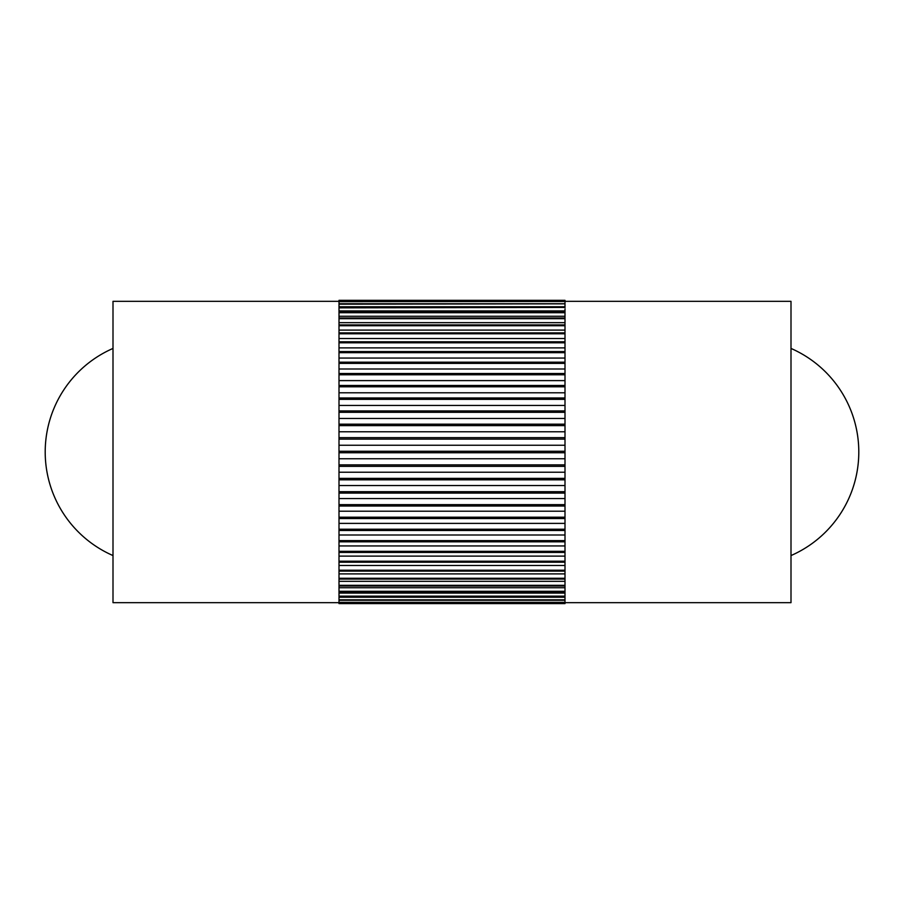 <?xml version="1.0" encoding="UTF-8"?>
<svg xmlns="http://www.w3.org/2000/svg" width="904" height="904" viewBox="0 0 904 904"><rect width="100%" height="100%" fill="white"/><g stroke="black" fill="none" stroke-linecap="round" stroke-linejoin="round"><path stroke-width="1.36" d="M113 348.435A113 113 0 0 0 113 555.564M339 602.663L113 602.663L113 301.337L339 301.337M565 301.337L791 301.337L791 602.663L565 602.663M791 555.564A113 113 0 0 0 791 348.435M565 300.388L565 301.484L339 301.484L339 300.388L565 300.388L339 300.32L565 300.32M565 301.676L565 303.846L339 303.846L339 301.676L565 301.484M565 304.173L565 307.405L339 307.405L339 304.173L565 303.846M565 307.857L565 312.129L339 312.129L339 307.857L565 307.405M565 312.705L565 317.982L339 317.982L339 312.705L565 312.705L565 312.129M565 318.683L565 324.909L339 324.909L339 318.683L565 318.683L565 317.982M565 325.722L565 332.864L339 332.864L339 325.722L565 325.722L565 324.909M565 333.779L565 341.78L339 341.78L339 333.779L565 333.779L565 332.864M565 342.786L565 351.577L339 351.577L339 342.786L565 342.786L565 341.78M565 352.684L565 362.188L339 362.188L339 352.684L565 352.684L565 351.577M565 363.374L565 373.51L339 373.51L339 363.374L565 363.374L565 362.188M565 374.776L565 385.477L339 385.477L339 374.776L565 374.776L565 373.51M565 386.799L565 397.975L339 397.975L339 386.799L565 386.799L565 385.477M565 399.353L565 410.913L339 410.913L339 399.353L565 399.353L565 397.975M565 412.326L565 424.179L339 424.179L339 412.326L565 412.326L565 410.913M565 425.614L565 437.66L339 437.66L339 425.614L565 425.614L565 424.179M565 439.118L565 451.265L339 451.265L339 439.118L565 439.118L565 437.66M565 452.734L565 464.882L339 464.882L339 452.734L565 452.734L565 451.265M565 466.34L565 478.385L339 478.385L339 466.34L565 466.34L565 464.882M565 479.821L565 491.674L339 491.674L339 479.821L565 479.821L565 478.385M565 493.087L565 504.647L339 504.647L339 493.087L565 493.087L565 491.674M565 506.025L565 517.201L339 517.201L339 506.025L565 506.025L565 504.647M565 518.523L565 529.224L339 529.224L339 518.523L565 518.523L565 517.201M565 530.49L565 540.626L339 540.626L339 530.49L565 530.49L565 529.224M565 541.812L565 551.316L339 551.316L339 541.812L565 541.812L565 540.626M565 552.423L565 561.214L339 561.214L339 552.423L565 552.423L565 551.316M565 562.22L565 570.221L339 570.221L339 562.22L565 562.22L565 561.214M565 571.136L565 578.277L339 578.277L339 571.136L565 571.136L565 570.221M565 579.091L565 585.317L339 585.317L339 579.091L565 579.091L565 578.277M565 586.018L565 591.295L339 591.295L339 586.018L565 586.018L565 585.317M565 591.871L565 596.143L339 596.143L339 591.871L565 591.871L565 591.295M565 596.595L565 599.827L339 599.827L339 596.595L565 596.143M565 600.154L565 602.324L339 602.324L339 600.154L565 599.827M565 602.516L565 603.612L339 603.612L339 602.516L565 602.324M339 603.612L565 603.612M339 303.755L565 303.755M339 306.761L565 306.761M339 310.942L565 310.942M339 312.705L339 312.129M339 316.253L565 316.253M339 318.683L339 317.982M339 322.66L565 322.66M339 325.722L339 324.909M339 330.107L565 330.107M339 333.779L339 332.864M339 338.537L565 338.537M339 342.786L339 341.78M339 347.882L565 347.882M339 352.684L339 351.577M339 358.063L565 358.063M339 363.374L339 362.188M339 369.001L565 369.001M339 374.776L339 373.51M339 380.607L565 380.607M339 386.799L339 385.477M339 392.788L565 392.788M339 399.353L339 397.975M339 405.444L565 405.444M339 412.326L339 410.913M339 418.473L565 418.473M339 425.614L339 424.179M339 431.773L565 431.773M339 439.118L339 437.66M339 445.243L565 445.243M339 452.734L339 451.265M339 458.757L565 458.757M339 466.34L339 464.882M339 472.227L565 472.227M339 479.821L339 478.385M339 485.527L565 485.527M339 493.087L339 491.674M339 498.556L565 498.556M339 506.025L339 504.647M339 511.212L565 511.212M339 518.523L339 517.201M339 523.393L565 523.393M339 530.49L339 529.224M339 534.998L565 534.998M339 541.812L339 540.626M339 545.937L565 545.937M339 552.423L339 551.316M339 556.118L565 556.118M339 562.22L339 561.214M339 565.463L565 565.463M339 571.136L339 570.221M339 573.893L565 573.893M339 579.091L339 578.277M339 581.34L565 581.34M339 586.018L339 585.317M339 587.747L565 587.747M339 591.871L339 591.295M339 593.058L565 593.058M339 597.239L565 597.239M339 600.245L565 600.245"/></g></svg>
